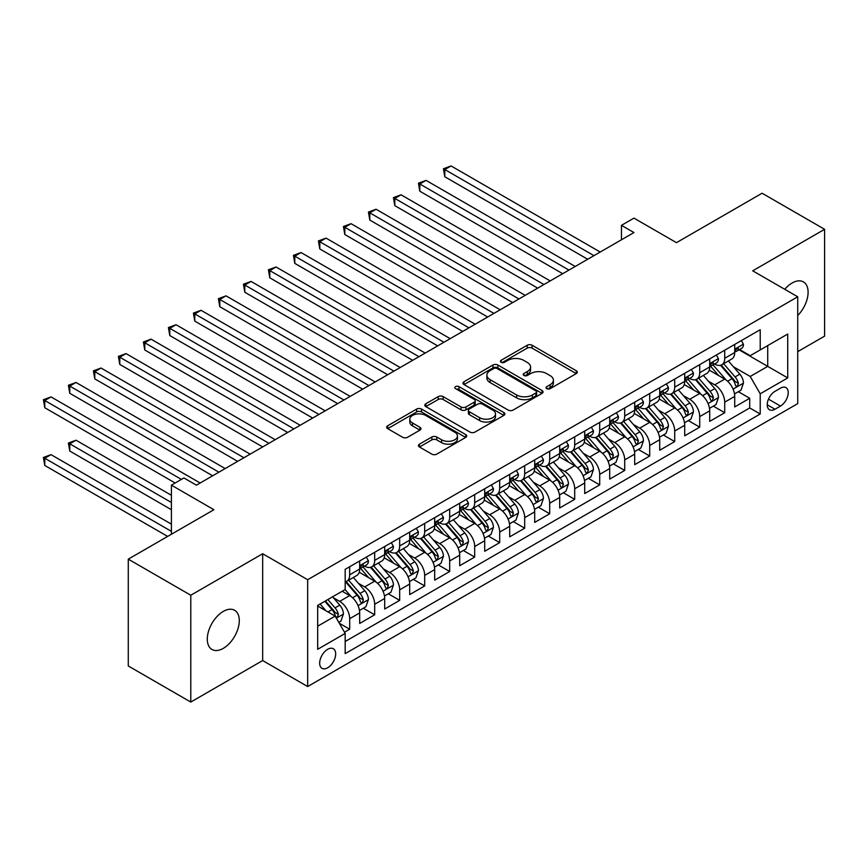<?xml version="1.0" encoding="UTF-8"?>
<svg xmlns="http://www.w3.org/2000/svg" width="868" height="868" viewBox="0 0 868 868"><rect width="100%" height="100%" fill="white"/><g stroke="black" fill="none" stroke-linecap="round" stroke-linejoin="round"><path stroke-width="1.3" d="M546.764 388.647A2.43 1.4 0 0 0 550.203 388.647L576.276 373.587A3.472 2.007 0 0 0 577.296 372.177A3.472 2.007 0 0 0 576.276 370.755L532.106 345.247A3.472 2.007 0 0 0 527.202 345.247L501.118 360.307A2.43 1.4 0 0 0 500.413 361.294A2.43 1.4 0 0 0 501.118 362.292A2.43 1.4 0 0 0 504.558 362.292L507.932 360.339A11.11 6.412 0 0 1 523.643 360.339L527.321 362.466A11.11 6.412 0 0 1 530.576 367.001A11.11 6.412 0 0 1 527.321 371.537L523.947 373.479A2.43 1.4 0 0 0 523.23 374.477A2.43 1.4 0 0 0 523.947 375.464A2.43 1.4 0 0 0 527.386 375.464L530.76 373.522A11.11 6.412 0 0 1 546.46 373.522L550.138 375.638A11.11 6.412 0 0 1 553.393 380.173A11.11 6.412 0 0 1 550.138 384.708L546.764 386.661A2.43 1.4 0 0 0 546.059 387.649A2.43 1.4 0 0 0 546.764 388.647L546.764 386.661M223.293 648.363A22.633 13.063 120 0 0 238.071 628.421A22.633 13.063 120 0 0 234.61 610.28A22.633 13.063 120 0 0 223.293 611.408A22.633 13.063 120 0 0 208.504 631.351A22.633 13.063 120 0 0 211.976 649.481A22.633 13.063 120 0 0 223.293 648.363M797.725 315.54A22.633 13.063 120 0 0 803.41 281.894A22.633 13.063 120 0 0 792.093 283.011A22.633 13.063 120 0 0 784.759 289.304M327.681 667.774A11.317 6.532 120 0 0 335.07 657.803A11.317 6.532 120 0 0 333.334 648.743A11.317 6.532 120 0 0 327.681 649.297A11.317 6.532 120 0 0 320.281 659.268A11.317 6.532 120 0 0 322.017 668.338A11.317 6.532 120 0 0 327.681 667.774M419.461 444.145A3.472 2.007 0 0 0 418.441 445.566A3.472 2.007 0 0 0 419.461 446.987L431.852 454.138A3.472 2.007 0 0 0 436.756 454.138L465.725 437.418A3.472 2.007 0 0 0 466.734 436.007A3.472 2.007 0 0 0 465.725 434.586L421.544 409.078A3.472 2.007 0 0 0 416.64 409.078L387.681 425.797A3.472 2.007 0 0 0 386.661 427.219A3.472 2.007 0 0 0 387.681 428.64L402.644 437.277A3.472 2.007 0 0 0 407.559 437.277L419.949 430.127A3.472 2.007 0 0 0 420.969 428.705A3.472 2.007 0 0 0 419.949 427.284L412.528 422.998A9.288 5.36 0 0 1 409.804 419.211A9.288 5.36 0 0 1 415.533 414.264A9.288 5.36 0 0 1 425.656 415.425L454.734 432.21A9.288 5.36 0 0 1 457.458 436.007A9.288 5.36 0 0 1 451.729 440.955A9.288 5.36 0 0 1 441.606 439.794L436.756 436.995A3.472 2.007 0 0 0 431.852 436.995L419.461 444.145L419.461 446.987M797.725 351.649L824.6 336.133L824.6 229.315L762.093 193.228L676.465 242.66L633.955 218.128L621.455 225.344L633.955 232.559L196.418 485.169L183.918 477.953L171.408 485.169L171.408 534.254M190.786 595.242L190.786 702.06L262.668 660.559L262.668 553.741L190.786 595.242L128.28 559.155L213.919 509.711L171.408 485.169M262.668 553.741L307.673 579.715L797.725 296.791L797.725 403.62L307.673 686.545L307.673 579.715M824.6 229.315L752.719 270.816L797.725 296.791M508.181 410.076A3.472 2.007 0 0 0 513.086 410.076L542.044 393.356A3.472 2.007 0 0 0 543.064 391.935A3.472 2.007 0 0 0 542.044 390.524L497.874 365.016A3.472 2.007 0 0 0 492.959 365.016L464 381.736A3.472 2.007 0 0 0 462.98 383.157A3.472 2.007 0 0 0 464 384.567L508.181 410.076M456.503 389.168A2.43 1.4 0 0 1 458.977 389.515L458.977 386.629L503.885 412.55A3.472 2.007 0 0 1 504.894 413.971A3.472 2.007 0 0 1 503.885 415.381L474.926 432.101A3.472 2.007 0 0 1 470.011 432.101L425.841 406.604L438.231 399.497L438.231 396.611L425.841 403.772A3.472 2.007 0 0 0 424.821 405.182A3.472 2.007 0 0 0 425.841 406.604L425.841 403.772M438.231 399.497A3.472 2.007 0 0 1 443.147 399.497L443.147 396.611A3.472 2.007 0 0 0 438.231 396.611M443.147 396.611L461.06 406.951A3.472 2.007 0 0 0 465.964 406.951L474.188 402.209A3.472 2.007 0 0 0 475.208 400.788A3.472 2.007 0 0 0 474.188 399.378L455.537 388.604A2.43 1.4 0 0 1 454.821 387.616A2.43 1.4 0 0 1 456.318 386.325A2.43 1.4 0 0 1 458.977 386.629M190.786 702.06L128.28 665.973L128.28 559.155M344.488 632.23L349.685 629.235L339.301 623.246M333.399 597.748L339.681 601.372A14.148 8.17 60 0 1 349.685 618.7L359.678 612.927L359.678 623.463L374.683 614.794L363.301 608.229M358.408 583.318L364.679 586.942A14.148 8.17 60 0 1 374.683 604.258L384.687 598.486L384.687 609.021L399.681 600.363L388.311 593.799M383.406 568.876L389.689 572.5A14.148 8.17 60 0 1 399.681 589.828L409.685 584.055L409.685 594.591L424.691 585.933L413.309 579.357M408.405 554.446L414.687 558.07A14.148 8.17 60 0 1 424.691 575.386L434.684 569.614L434.684 580.149L449.689 571.491L438.307 564.927M433.414 540.005L439.685 543.639A14.148 8.17 60 0 1 449.689 560.956L459.693 555.184L459.693 565.719L474.688 557.061L463.317 550.486M458.412 525.574L464.695 529.198A14.148 8.17 60 0 1 474.688 546.525L484.691 540.742L484.691 551.288L499.697 542.619L488.315 536.055M483.411 511.144L489.693 514.767A14.148 8.17 60 0 1 499.697 532.084L509.69 526.312L509.69 536.847L524.695 528.189L513.324 521.625M508.42 496.702L514.691 500.326A14.148 8.17 60 0 1 524.695 517.654L534.699 511.881L534.699 522.417L549.694 513.758L538.323 507.183M533.419 482.272L539.701 485.896A14.148 8.17 60 0 1 549.694 503.212L559.697 497.44L559.697 507.975L574.703 499.317L563.321 492.753M558.428 467.83L564.699 471.454A14.148 8.17 60 0 1 574.703 488.782L584.707 483.009L584.707 493.545L599.701 484.886L588.33 478.311M583.426 453.4L589.697 457.024A14.148 8.17 60 0 1 599.701 474.351L609.705 468.568L609.705 479.114L624.71 470.445L613.329 463.881M608.425 438.969L614.707 442.593A14.148 8.17 60 0 1 624.71 459.91L634.703 454.138L634.703 464.673L649.709 456.015L638.327 449.45M633.434 424.528L639.705 428.152A14.148 8.17 60 0 1 649.709 445.479L659.713 439.707L659.713 450.242L674.707 441.573L663.336 435.009M658.432 410.097L664.714 413.721A14.148 8.17 60 0 1 674.707 431.038L684.711 425.266L684.711 435.801L699.716 427.143L688.335 420.579M683.431 395.656L689.713 399.28A14.148 8.17 60 0 1 699.716 416.607L709.709 410.835L709.709 421.371L724.715 412.712L724.715 402.166A14.148 8.17 -120 0 0 714.711 384.849L708.44 381.226M713.344 406.137L724.715 412.712M359.678 612.927A14.148 8.17 -120 0 0 349.685 595.6L342.176 591.271M384.687 598.486A14.148 8.17 -120 0 0 374.683 581.169L359.222 572.24M409.685 584.055A14.148 8.17 -120 0 0 399.681 566.728L384.22 557.798M434.684 569.614A14.148 8.17 -120 0 0 424.691 552.298L409.229 543.368M459.693 555.184A14.148 8.17 -120 0 0 449.689 537.856L434.228 528.938M484.691 540.742A14.148 8.17 -120 0 0 474.688 523.426L459.226 514.496M509.69 526.312A14.148 8.17 -120 0 0 499.697 508.995L484.236 500.066M534.699 511.881A14.148 8.17 -120 0 0 524.695 494.554L509.234 485.624M559.697 497.44A14.148 8.17 -120 0 0 549.694 480.123L534.232 471.194M584.707 483.009A14.148 8.17 -120 0 0 574.703 465.682L559.242 456.752M609.705 468.568A14.148 8.17 -120 0 0 599.701 451.251L584.24 442.322M634.703 454.138A14.148 8.17 -120 0 0 624.71 436.81L609.238 427.891M659.713 439.707A14.148 8.17 -120 0 0 649.709 422.38L634.248 413.45M684.711 425.266A14.148 8.17 -120 0 0 674.707 407.949L659.246 399.02M709.709 410.835A14.148 8.17 -120 0 0 699.716 393.508L684.255 384.578M780.473 388.17L774.972 391.349A10.958 6.326 120 0 0 767.811 401.005A10.958 6.326 120 0 0 769.493 409.783A10.958 6.326 120 0 0 774.972 409.24L780.473 406.072A10.958 6.326 120 0 0 787.634 396.405A10.958 6.326 120 0 0 785.952 387.627A10.958 6.326 120 0 0 780.473 388.17M317.677 626.197L335.178 616.096L345.182 633.423L345.182 653.626L760.216 414.003L760.216 393.801L750.223 376.473L733.438 366.784M345.182 633.423L317.677 649.297L317.677 605.419L345.182 589.535L345.182 569.332L760.216 329.71L760.216 349.912L787.721 334.039L787.721 377.916L760.216 393.801M364.549 566.077L364.679 566.153A14.148 8.17 60 0 0 371.754 566.847L381.757 561.075A14.148 8.17 -120 0 0 384.687 554.609L384.687 546.525M389.548 551.647L389.689 551.722A14.148 8.17 60 0 0 396.752 552.417L406.756 546.645A14.148 8.17 -120 0 0 409.685 540.167L409.685 532.084M414.557 537.205L414.687 537.281A14.148 8.17 60 0 0 421.761 537.986L431.754 532.203A14.148 8.17 -120 0 0 434.684 525.737L434.684 517.654M439.555 522.775L439.685 522.851A14.148 8.17 60 0 0 446.76 523.545L456.763 517.773A14.148 8.17 -120 0 0 459.693 511.295L459.693 503.212M464.564 508.333L464.695 508.409A14.148 8.17 60 0 0 471.758 509.115L481.762 503.342A14.148 8.17 -120 0 0 484.691 496.865L484.691 488.782M489.563 493.903L489.693 493.979A14.148 8.17 60 0 0 496.767 494.673L506.76 488.901A14.148 8.17 -120 0 0 509.69 482.424L509.69 474.34M514.561 479.461L514.691 479.537A14.148 8.17 60 0 0 521.766 480.243L531.769 474.471A14.148 8.17 -120 0 0 534.699 467.993L534.699 459.91M539.571 465.031L539.701 465.107A14.148 8.17 60 0 0 546.764 465.812L556.768 460.029A14.148 8.17 -120 0 0 559.697 453.563L559.697 445.479M564.569 450.601L564.699 450.676A14.148 8.17 60 0 0 571.773 451.371L581.777 445.599A14.148 8.17 -120 0 0 584.707 439.121L584.707 431.038M589.567 436.159L589.697 436.235A14.148 8.17 60 0 0 596.772 436.94L606.775 431.168A14.148 8.17 -120 0 0 609.705 424.691L609.705 416.607M614.577 421.729L614.707 421.805A14.148 8.17 60 0 0 621.781 422.499L631.774 416.727A14.148 8.17 -120 0 0 634.703 410.249L634.703 402.166M639.575 407.287L639.705 407.363A14.148 8.17 60 0 0 646.779 408.069L656.783 402.296A14.148 8.17 -120 0 0 659.713 395.819L659.713 387.736M664.573 392.857L664.714 392.933A14.148 8.17 60 0 0 671.778 393.638L681.781 387.855A14.148 8.17 -120 0 0 684.711 381.388L684.711 373.305M689.583 378.426L689.713 378.502A14.148 8.17 60 0 0 696.787 379.197L706.78 373.424A14.148 8.17 -120 0 0 709.709 366.947L709.709 358.864M345.182 641.506L749.713 407.949L749.713 398.271L734.719 406.94L734.719 396.394A14.148 8.17 -120 0 0 724.715 379.077L709.254 370.148M714.581 363.985L714.711 364.061A14.148 8.17 -120 0 0 721.785 364.766A14.148 8.17 -120 0 0 724.715 358.289L724.715 350.205M721.785 364.766L731.789 358.994A14.148 8.17 -120 0 0 734.719 352.516L734.719 344.433M349.685 566.728L349.685 574.811A14.148 8.17 60 0 1 346.755 581.289A14.148 8.17 60 0 1 345.182 581.864M346.755 581.289L356.748 575.517A14.148 8.17 -120 0 0 359.678 569.039L359.678 560.956M374.683 552.298L374.683 560.381A14.148 8.17 60 0 1 371.754 566.847M399.681 537.856L399.681 545.939A14.148 8.17 60 0 1 396.752 552.417M424.691 523.426L424.691 531.509A14.148 8.17 60 0 1 421.761 537.986M449.689 508.984L449.689 517.068A14.148 8.17 60 0 1 446.76 523.545M474.688 494.554L474.688 502.637A14.148 8.17 60 0 1 471.758 509.115M499.697 480.123L499.697 488.207A14.148 8.17 60 0 1 496.767 494.673M524.695 465.682L524.695 473.765A14.148 8.17 60 0 1 521.766 480.243M549.694 451.251L549.694 459.335A14.148 8.17 60 0 1 546.764 465.812M574.703 436.81L574.703 444.893A14.148 8.17 60 0 1 571.773 451.371M599.701 422.38L599.701 430.463A14.148 8.17 60 0 1 596.772 436.94M624.71 407.949L624.71 416.032A14.148 8.17 60 0 1 621.781 422.499M649.709 393.508L649.709 401.591A14.148 8.17 60 0 1 646.779 408.069M674.707 379.077L674.707 387.161A14.148 8.17 60 0 1 671.778 393.638M699.716 364.636L699.716 372.719A14.148 8.17 60 0 1 696.787 379.197M699.716 416.607L699.716 427.143M674.707 431.038L674.707 441.573M649.709 445.479L649.709 456.015M624.71 459.91L624.71 470.445M599.701 474.351L599.701 484.886M574.703 488.782L574.703 499.317M549.694 503.212L549.694 513.758M524.695 517.654L524.695 528.189M499.697 532.084L499.697 542.619M474.688 546.525L474.688 557.061M449.689 560.956L449.689 571.491M424.691 575.386L424.691 585.933M399.681 589.828L399.681 600.363M374.683 604.258L374.683 614.794M349.685 618.7L349.685 629.235M335.178 616.096L317.677 605.994M750.223 376.473L767.724 366.372L767.724 345.583L787.721 334.039M739.08 349.837L787.721 377.916M739.59 349.554L750.223 355.685L760.216 349.912M262.668 660.559L307.673 686.545M621.455 225.344L621.455 239.774M738.342 391.707L749.713 398.271M749.713 407.949L760.216 414.003M547.741 388.983L550.138 387.595A11.11 6.412 0 0 0 553.393 383.059L553.393 380.173M530.576 367.001L530.576 369.887A11.11 6.412 0 0 1 527.321 374.423L524.912 375.811M576.233 373.62L532.106 348.133A3.472 2.007 0 0 0 527.202 348.133L502.095 362.629M542.001 393.378L497.874 367.902A3.472 2.007 0 0 0 492.959 367.902L464.044 384.6M535.914 392.933A2.43 1.4 0 0 0 536.619 391.935A2.43 1.4 0 0 0 535.914 390.947L497.136 368.564A2.43 1.4 0 0 0 493.697 368.564L490.138 370.614A11.11 6.412 0 0 0 486.883 375.15A11.11 6.412 0 0 0 490.138 379.685L516.644 394.983A11.11 6.412 0 0 0 532.355 394.983L535.914 392.933L535.914 395.819A2.43 1.4 0 0 0 536.619 394.821L536.619 391.935M486.883 375.15L486.883 378.036A11.11 6.412 0 0 0 490.138 382.571L490.138 379.685M535.914 395.819L532.355 397.869A11.11 6.412 0 0 1 516.644 397.869L490.138 382.571M443.147 399.497L461.06 409.848A3.472 2.007 0 0 0 465.964 409.848L474.188 405.096A3.472 2.007 0 0 0 475.208 403.685L475.208 400.788M458.977 389.515L503.841 415.414M479.646 417.692A9.288 5.36 0 0 0 489.769 418.853A9.288 5.36 0 0 0 495.498 413.895A9.288 5.36 0 0 0 492.774 410.108L482.532 404.195A3.472 2.007 0 0 0 477.628 404.195L469.404 408.936A3.472 2.007 0 0 0 468.384 410.358A3.472 2.007 0 0 0 469.404 411.768L479.646 417.692L479.646 420.579A9.288 5.36 0 0 0 489.769 421.739A9.288 5.36 0 0 0 495.498 416.781L495.498 413.895M468.384 410.358L468.384 413.244A3.472 2.007 0 0 0 469.404 414.665L469.404 411.768M479.646 420.579L469.404 414.665M457.458 436.007L457.458 438.893A9.288 5.36 0 0 1 451.729 443.841A9.288 5.36 0 0 1 441.606 442.68L436.756 439.881A3.472 2.007 0 0 0 431.852 439.881L419.504 447.009M409.804 419.211L409.804 422.098A9.288 5.36 0 0 0 412.528 425.884L412.528 422.998M419.906 430.148L412.528 425.884M465.671 437.45L421.544 411.964A3.472 2.007 0 0 0 416.64 411.964L387.725 428.662M734.502 393.92L740.968 390.188L743.464 382.972A9.374 5.414 -120 0 0 739.818 374.173L728.393 360.947M726.104 379.989L713.051 364.875M718.671 375.584L711.098 366.817A22.449 12.966 -120 0 0 710.404 366.036M444.817 234.512L537.693 288.133L394.81 205.64L394.81 198.425L401.059 194.812L550.203 280.917M720.516 365.276L732.071 378.654A9.374 5.414 60 0 1 735.402 385.099L736.086 386.217L737.355 386.032L738.408 383.374A9.374 5.414 -120 0 0 735.066 376.918L723.641 363.692M721.189 365.048L733.612 379.424A4.774 2.756 60 0 1 734.805 381.291L738.408 383.374M741.337 340.603L743.464 344.281A9.374 5.414 60 0 1 741.522 348.426L736.78 351.171A9.374 5.414 -120 0 0 738.408 349.012L738.212 348.187M593.951 255.659L444.817 169.553L451.067 165.94L600.2 252.046M735.033 351.616L735.066 351.616A9.374 5.414 -120 0 0 736.78 351.171M737.192 348.318L738.408 349.012C737.822 347.601 736.823 348.176 735.402 350.748A9.374 5.414 60 0 1 734.719 352.082M587.701 259.261L444.817 176.768L444.817 169.553L443.439 168.761L451.067 165.94M444.817 176.768L443.439 168.761M709.503 408.351L715.97 404.629L718.465 397.403A9.374 5.414 -120 0 0 714.82 388.604L703.395 375.377M701.105 394.419L688.042 379.305M693.673 390.025L686.1 381.247A22.449 12.966 -120 0 0 685.394 380.466M419.808 248.942L512.695 302.574L369.811 220.071L369.811 212.855L376.061 209.242L525.194 295.348M695.507 379.707L707.062 393.085A9.374 5.414 60 0 1 710.404 399.54L711.087 400.647L712.357 400.474L713.409 397.804A9.374 5.414 -120 0 0 710.067 391.349L698.642 378.123M696.19 379.49L708.603 393.866A4.774 2.756 60 0 1 709.807 395.732L713.409 397.804M684.505 422.792L690.961 419.06L693.456 411.844A9.374 5.414 -120 0 0 689.81 403.045L678.385 389.819M676.096 408.861L663.043 393.746M668.675 404.455L661.09 395.689A22.449 12.966 -120 0 0 660.396 394.907M394.81 263.384L487.697 317.004L344.802 234.512L344.802 227.286L351.052 223.684L500.196 309.789M670.508 394.137L682.064 407.515A9.374 5.414 60 0 1 685.405 413.971L686.089 415.088L687.347 414.904L688.4 412.246A9.374 5.414 -120 0 0 685.058 405.79L673.633 392.564M671.192 393.92L683.604 408.296A4.774 2.756 60 0 1 684.809 410.163L688.4 412.246M659.496 437.222L665.962 433.49L668.458 426.275A9.374 5.414 -120 0 0 664.812 417.475L653.387 404.249M651.098 423.291L638.045 408.177M643.665 418.897L636.092 410.119A22.449 12.966 -120 0 0 635.398 409.338M369.811 277.814L462.687 331.435L319.804 248.942L319.804 241.727L326.053 238.114L475.187 324.22M645.51 408.578L657.054 421.956A9.374 5.414 60 0 1 660.396 428.412L661.08 429.519L662.349 429.345L663.402 426.676A9.374 5.414 -120 0 0 660.06 420.221L648.635 406.994M646.183 408.361L658.595 422.727A4.774 2.756 60 0 1 659.799 424.604L663.402 426.676M634.497 451.664L640.953 447.931L643.459 440.716A9.374 5.414 -120 0 0 639.803 431.917L628.389 418.691M626.099 437.732L613.036 422.607M618.667 433.327L611.083 424.55A22.449 12.966 -120 0 0 610.388 423.768M344.802 292.245L437.689 345.876L294.794 263.373L294.794 256.158L301.055 252.555L450.188 338.661M620.501 423.009L632.056 436.387A9.374 5.414 60 0 1 635.398 442.843L636.081 443.949L637.351 443.776L638.403 441.107A9.374 5.414 -120 0 0 635.061 434.662L623.636 421.436M621.184 422.792L633.597 437.168A4.774 2.756 60 0 1 634.801 439.034L638.403 441.107M716.339 355.045L718.465 358.723A9.374 5.414 60 0 1 716.523 362.867L711.771 365.612A9.374 5.414 -120 0 0 713.409 363.453L713.203 362.618M568.952 270.089L419.808 183.983L426.058 180.381L575.202 266.476M710.024 366.046L710.067 366.046A9.374 5.414 -120 0 0 711.771 365.612M712.194 362.748L713.409 363.453C712.812 362.043 711.814 362.618 710.404 365.178A9.374 5.414 60 0 1 709.709 366.513M562.703 273.702L419.808 191.199L419.808 183.983L418.441 183.191L426.058 180.381M419.808 191.199L418.441 183.191M691.34 369.475L693.456 373.153A9.374 5.414 60 0 1 691.525 377.298L686.772 380.043A9.374 5.414 -120 0 0 688.4 377.884L688.205 377.059M543.943 284.52L393.432 197.622L401.059 194.812M685.026 380.488L685.058 380.488A9.374 5.414 -120 0 0 686.772 380.043M687.196 377.189L688.4 377.884C687.814 376.473 686.816 377.048 685.405 379.62A9.374 5.414 60 0 1 684.711 380.954M394.81 205.64L393.432 197.622M666.331 383.906L668.458 387.595A9.374 5.414 60 0 1 666.515 391.739L661.774 394.473A9.374 5.414 -120 0 0 663.402 392.325L663.206 391.49M518.945 298.961L368.433 212.063L376.061 209.242M660.027 394.918L660.06 394.918A9.374 5.414 -120 0 0 661.774 394.473M662.186 391.62L663.402 392.325C662.816 390.904 661.807 391.49 660.396 394.05A9.374 5.414 60 0 1 659.713 395.385M369.811 220.071L368.433 212.063M641.333 398.347L643.459 402.025A9.374 5.414 60 0 1 641.517 406.17L636.765 408.915A9.374 5.414 -120 0 0 638.403 406.756L638.197 405.92M493.946 313.391L343.424 226.494L351.052 223.684M635.018 409.349L635.061 409.349A9.374 5.414 -120 0 0 636.765 408.915M637.188 406.061L638.403 406.756C637.806 405.345 636.808 405.92 635.398 408.492A9.374 5.414 60 0 1 634.703 409.826M344.802 234.512L343.424 226.494M609.499 466.094L615.955 462.362L618.45 455.147A9.374 5.414 -120 0 0 614.804 446.347L603.379 433.121M601.09 452.163L588.037 437.049M593.658 447.758L586.084 438.991A22.449 12.966 -120 0 0 585.39 438.21M319.804 306.686L412.68 360.307L269.796 277.814L269.796 270.599L276.046 266.986L425.19 353.092M595.502 437.45L607.058 450.828A9.374 5.414 60 0 1 610.399 457.273L611.072 458.391L612.341 458.206L613.394 455.548A9.374 5.414 -120 0 0 610.052 449.092L598.627 435.866M596.175 437.222L608.598 451.599A4.774 2.756 60 0 1 609.803 453.465L613.394 455.548M616.334 412.777L618.45 416.456A9.374 5.414 60 0 1 616.519 420.611L611.766 423.345A9.374 5.414 -120 0 0 613.394 421.186L613.199 420.362M468.937 327.833L318.426 240.935L326.053 238.114M610.02 423.79L610.052 423.79A9.374 5.414 -120 0 0 611.766 423.345M612.19 420.492L613.394 421.186C612.808 419.776 611.81 420.362 610.399 422.922A9.374 5.414 60 0 1 609.705 424.257M319.804 248.942L318.426 240.935M584.49 480.525L590.956 476.803L593.452 469.577A9.374 5.414 -120 0 0 589.806 460.789L578.381 447.562M576.092 466.604L563.039 451.479M568.659 462.199L561.086 453.421A22.449 12.966 -120 0 0 560.392 452.64M294.794 321.117L387.681 374.748L244.798 292.245L244.798 285.029L251.047 281.416L400.181 367.522M570.493 451.881L582.048 465.259A9.374 5.414 60 0 1 585.39 471.715L586.074 472.821L587.343 472.648L588.395 469.979A9.374 5.414 -120 0 0 585.054 463.523L573.629 450.297M571.177 451.664L583.589 466.04A4.774 2.756 60 0 1 584.793 467.906L588.395 469.979M591.325 427.219L593.452 430.897A9.374 5.414 60 0 1 591.509 435.042L586.757 437.787A9.374 5.414 -120 0 0 588.395 435.627L588.2 434.792M443.939 342.263L293.427 255.366L301.055 252.555M585.01 438.221L585.054 438.221A9.374 5.414 -120 0 0 586.757 437.787M587.18 434.922L588.395 435.627C587.799 434.217 586.801 434.792 585.39 437.353A9.374 5.414 60 0 1 584.707 438.687M294.794 263.373L293.427 255.366M559.491 494.966L565.947 491.234L568.453 484.019A9.374 5.414 -120 0 0 564.797 475.219L553.372 461.993M551.093 481.035L538.03 465.921M543.661 476.63L536.077 467.863A22.449 12.966 -120 0 0 535.382 467.082M269.796 335.558L362.683 389.179L219.788 306.686L219.788 299.46L226.038 295.858L375.182 381.963M545.495 466.311L557.05 479.689A9.374 5.414 60 0 1 560.392 486.145L561.075 487.263L562.334 487.078L563.386 484.42A9.374 5.414 -120 0 0 560.055 477.964L548.63 464.738M546.178 466.094L558.591 480.471A4.774 2.756 60 0 1 559.795 482.337L563.386 484.42M566.327 441.649L568.453 445.327A9.374 5.414 60 0 1 566.511 449.472L561.759 452.217A9.374 5.414 -120 0 0 563.386 450.058L563.191 449.233M418.94 356.705L268.418 269.796L276.046 266.986M560.012 452.662L560.055 452.662A9.374 5.414 -120 0 0 561.759 452.217M562.182 449.364L563.386 450.058C562.8 448.647 561.802 449.223 560.392 451.794A9.374 5.414 60 0 1 559.697 453.129M269.796 277.814L268.418 269.796M534.482 509.397L540.948 505.675L543.444 498.449A9.374 5.414 -120 0 0 539.798 489.65L528.373 476.423M526.084 495.465L513.031 480.351M518.652 491.071L511.078 482.293A22.449 12.966 -120 0 0 510.384 481.512M244.798 349.988L337.674 403.609L194.79 321.117L194.79 313.901L201.04 310.288L350.184 396.394M520.496 480.753L532.051 494.131A9.374 5.414 60 0 1 535.393 500.586L536.066 501.693L537.335 501.52L538.388 498.85A9.374 5.414 -120 0 0 535.046 492.395L523.621 479.169M521.169 480.536L533.592 494.912A4.774 2.756 60 0 1 534.786 496.778L538.388 498.85M541.317 456.08L543.444 459.769A9.374 5.414 60 0 1 541.513 463.913L536.76 466.659A9.374 5.414 -120 0 0 538.388 464.499L538.193 463.664M393.931 371.135L243.42 284.237L251.047 281.416M535.014 467.092L535.046 467.092A9.374 5.414 -120 0 0 536.76 466.659M537.183 463.794L538.388 464.499C537.802 463.089 536.804 463.664 535.393 466.224A9.374 5.414 60 0 1 534.699 467.559M244.798 292.245L243.42 284.237M509.483 523.838L515.95 520.106L518.446 512.89A9.374 5.414 -120 0 0 514.8 504.091L503.375 490.865M501.086 509.907L488.022 494.793M493.653 505.501L486.08 496.724A22.449 12.966 -120 0 0 485.375 495.943M219.788 364.419L312.675 418.05L169.792 335.558L169.792 328.332L176.041 324.73L325.174 410.835M495.487 495.183L507.042 508.561A9.374 5.414 60 0 1 510.384 515.017L511.068 516.135L512.337 515.95L513.389 513.281A9.374 5.414 -120 0 0 510.048 506.836L498.623 493.61M496.171 494.966L508.583 509.342A4.774 2.756 60 0 1 509.787 511.209L513.389 513.281M516.319 470.521L518.446 474.199A9.374 5.414 60 0 1 516.503 478.344L511.751 481.089A9.374 5.414 -120 0 0 513.389 478.93L513.183 478.094M368.933 385.566L218.421 298.668L226.038 295.858M510.004 481.523L510.048 481.523A9.374 5.414 -120 0 0 511.751 481.089M512.174 478.235L513.389 478.93C512.793 477.519 511.794 478.094 510.384 480.666A9.374 5.414 60 0 1 509.69 482M219.788 306.686L218.421 298.668M484.485 538.269L490.941 534.536L493.447 527.321A9.374 5.414 -120 0 0 489.791 518.521L478.366 505.295M476.076 524.337L463.024 509.223M468.655 519.943L461.071 511.165A22.449 12.966 -120 0 0 460.376 510.384M194.79 378.86L287.677 432.481L144.782 349.988L144.782 342.773L151.032 339.16L300.176 425.266M470.489 509.624L482.044 523.003A9.374 5.414 60 0 1 485.386 529.458L486.069 530.565L487.328 530.391L488.38 527.722A9.374 5.414 -120 0 0 485.038 521.267L473.624 508.04M471.172 509.407L483.584 523.773A4.774 2.756 60 0 1 484.789 525.639L488.38 527.722M491.321 484.952L493.447 488.641A9.374 5.414 60 0 1 491.505 492.785L486.753 495.519A9.374 5.414 -120 0 0 488.38 493.36L488.185 492.536M343.923 400.007L193.412 313.109L201.04 310.288M485.006 495.964L485.038 495.964A9.374 5.414 -120 0 0 486.753 495.519M487.176 492.666L488.38 493.36C487.794 491.95 486.796 492.536 485.386 495.096A9.374 5.414 60 0 1 484.691 496.431M194.79 321.117L193.412 313.109M459.476 552.71L465.942 548.977L468.438 541.751A9.374 5.414 -120 0 0 464.792 532.963L453.367 519.737M451.078 538.778L438.025 523.654M443.646 534.373L436.072 525.596A22.449 12.966 -120 0 0 435.378 524.814M169.792 393.291L262.668 446.922L119.784 364.419L119.784 357.204L126.034 353.601L275.167 439.696M445.49 524.055L457.045 537.433A9.374 5.414 60 0 1 460.376 543.889L461.06 544.995L462.329 544.822L463.382 542.153A9.374 5.414 -120 0 0 460.04 535.697L448.615 522.471M446.163 523.838L458.575 538.214A4.774 2.756 60 0 1 459.78 540.08L463.382 542.153M466.311 499.393L468.438 503.071A9.374 5.414 60 0 1 466.496 507.216L461.754 509.961A9.374 5.414 -120 0 0 463.382 507.802L463.186 506.966M318.925 414.437L168.414 327.54L176.041 324.73M460.007 510.395L460.04 510.395A9.374 5.414 -120 0 0 461.754 509.961M462.167 507.107L463.382 507.802C462.796 506.391 461.787 506.966 460.376 509.538A9.374 5.414 60 0 1 459.693 510.861M169.792 335.558L168.414 327.54M434.477 567.14L440.933 563.408L443.439 556.193A9.374 5.414 -120 0 0 439.794 547.393L428.369 534.167M426.079 553.209L413.016 538.095M418.647 548.804L411.063 540.037A22.449 12.966 -120 0 0 410.369 539.256M144.782 407.732L237.669 461.353L94.775 378.86L94.775 371.645L101.035 368.032L250.168 454.138M420.481 538.496L432.036 551.864A9.374 5.414 60 0 1 435.378 558.319L436.061 559.437L437.331 559.252L438.383 556.594A9.374 5.414 -120 0 0 435.042 550.138L423.617 536.912M421.164 538.269L433.577 552.645A4.774 2.756 60 0 1 434.781 554.511L438.383 556.594M441.313 513.823L443.439 517.502A9.374 5.414 60 0 1 441.497 521.646L436.745 524.391A9.374 5.414 -120 0 0 438.383 522.232L438.177 521.408M293.926 428.879L143.404 341.981L151.032 339.16M434.998 524.836L435.042 524.836A9.374 5.414 -120 0 0 436.745 524.391M437.168 521.538L438.383 522.232C437.787 520.822 436.788 521.397 435.378 523.968A9.374 5.414 60 0 1 434.684 525.303M144.782 349.988L143.404 341.981M416.314 528.265L418.43 531.943A9.374 5.414 60 0 1 416.499 536.088L411.747 538.833A9.374 5.414 -120 0 0 413.374 536.674L413.179 535.838M268.917 443.309L118.406 356.412L126.034 353.601M410 539.267L410.032 539.267A9.374 5.414 -120 0 0 411.747 538.833M412.17 535.968L413.374 536.674C412.788 535.263 411.79 535.838 410.38 538.399A9.374 5.414 60 0 1 409.685 539.733M119.784 364.419L118.406 356.412M391.305 542.695L393.432 546.373A9.374 5.414 60 0 1 391.49 550.518L386.737 553.263A9.374 5.414 -120 0 0 388.376 551.104L388.18 550.279M243.919 457.74L93.408 370.842L101.035 368.032M384.991 553.708L385.034 553.708A9.374 5.414 -120 0 0 386.737 553.263M387.161 550.41L388.376 551.104C387.79 549.694 386.781 550.269 385.37 552.84A9.374 5.414 60 0 1 384.687 554.175M94.775 378.86L93.408 370.842M409.479 581.571L415.935 577.849L418.43 570.623A9.374 5.414 -120 0 0 414.785 561.824L403.36 548.598M401.07 567.639L388.018 552.525M393.649 563.245L386.065 554.468A22.449 12.966 -120 0 0 385.37 553.686M119.784 422.163L212.66 475.794L69.776 393.291L69.776 386.076L76.026 382.462L225.17 468.568M395.482 552.927L407.038 566.305A9.374 5.414 60 0 1 410.38 572.761L411.063 573.867L412.322 573.694L413.374 571.025A9.374 5.414 -120 0 0 410.032 564.569L398.607 551.343M396.155 552.71L408.578 567.086A4.774 2.756 60 0 1 409.783 568.952L413.374 571.025M384.47 596.012L390.936 592.28L393.432 585.065A9.374 5.414 -120 0 0 389.786 576.265L378.361 563.039M376.072 582.081L363.019 566.967M368.64 577.676L361.066 568.909A22.449 12.966 -120 0 0 360.372 568.128M94.775 436.604L175.162 483.009L44.778 407.732L44.778 400.506L51.028 396.904L200.161 483.009M370.473 567.357L382.029 580.735A9.374 5.414 60 0 1 385.37 587.191L386.054 588.309L387.323 588.124L388.376 585.466A9.374 5.414 -120 0 0 385.034 579.01L373.609 565.784M371.157 567.14L383.569 581.517A4.774 2.756 60 0 1 384.774 583.383L388.376 585.466M359.471 610.443L365.927 606.71L368.433 599.495A9.374 5.414 -120 0 0 364.777 590.696L353.363 577.47M351.073 596.511L345.084 589.589M343.641 592.117L342.665 590.989M171.408 495.281L76.026 440.206L69.776 443.819L69.776 451.034L171.408 509.711M345.475 581.799L357.03 595.177A9.374 5.414 60 0 1 360.372 601.632L361.055 602.739L362.314 602.566L363.366 599.896A9.374 5.414 -120 0 0 360.036 593.441L348.611 580.215M346.158 581.582L358.571 595.947A4.774 2.756 60 0 1 359.775 597.824L363.366 599.896M69.776 451.034L68.398 443.027L171.408 502.496M68.398 443.027L76.026 440.206M366.307 557.126L368.433 560.815A9.374 5.414 60 0 1 366.491 564.96L361.739 567.694A9.374 5.414 -120 0 0 363.366 565.545L363.171 564.71M218.92 472.181L68.398 385.284L76.026 382.462M359.992 568.139L360.036 568.139A9.374 5.414 -120 0 0 361.739 567.694M362.162 564.84L363.366 565.545C362.781 564.124 361.782 564.71 360.372 567.271A9.374 5.414 60 0 1 359.678 568.605M69.776 393.291L68.398 385.284M338.802 622.378L340.929 621.152L343.424 613.936A9.374 5.414 -120 0 0 339.779 605.137L332.585 596.804M325.869 610.725L320.086 604.019M318.632 606.548L317.677 605.441M171.408 524.142L51.028 454.648L44.778 458.25L44.778 465.465L167.665 536.413M324.838 601.285L332.032 609.607A9.374 5.414 60 0 1 335.374 616.063L336.046 617.17L337.316 616.996L338.368 614.327A9.374 5.414 -120 0 0 335.026 607.871L327.833 599.549M325.413 600.949L333.572 610.388A4.774 2.756 60 0 1 334.777 612.255L338.368 614.327M44.778 465.465L43.4 457.458L171.408 531.368M43.4 457.458L51.028 454.648M181.412 479.396L43.4 399.714L51.028 396.904M44.778 407.732L43.4 399.714M339.681 601.372L349.685 595.6M364.679 586.942L374.683 581.169M389.689 572.5L399.681 566.728M414.687 558.07L424.691 552.298M439.685 543.639L449.689 537.856M464.695 529.198L474.688 523.426M489.693 514.767L499.697 508.995M514.691 500.326L524.695 494.554M539.701 485.896L549.694 480.123M564.699 471.454L574.703 465.682M589.697 457.024L599.701 451.251M614.707 442.593L624.71 436.81M639.705 428.152L649.709 422.38M664.714 413.721L674.707 407.949M689.713 399.28L699.716 393.508M714.711 384.849L724.715 379.077M724.715 358.289L734.719 352.516M349.685 574.811L359.678 569.039M374.683 560.381L384.687 554.609M399.681 545.939L409.685 540.167M424.691 531.509L434.684 525.737M449.689 517.068L459.693 511.295M474.688 502.637L484.691 496.865M499.697 488.207L509.69 482.424M524.695 473.765L534.699 467.993M549.694 459.335L559.697 453.563M574.703 444.893L584.707 439.121M599.701 430.463L609.705 424.691M624.71 416.032L634.703 410.249M649.709 401.591L659.713 395.819M674.707 387.161L684.711 381.388M699.716 372.719L709.709 366.947M724.715 402.166L734.719 396.394M768.484 399.15L780.473 406.072M767.214 404.77L774.972 409.24M550.138 387.595L550.138 384.708M523.947 375.464L523.947 373.479M527.321 374.423L527.321 371.537M501.118 362.292L501.118 360.307M527.202 348.133L527.202 345.247M532.106 348.133L532.106 345.247M576.276 373.587L576.276 370.755M464 384.567L464 381.736M492.959 367.902L492.959 365.016M497.874 367.902L497.874 365.016M542.044 393.356L542.044 390.524M516.644 397.869L516.644 394.983M532.355 397.869L532.355 394.983M461.06 409.848L461.06 406.951M465.964 409.848L465.964 406.951M474.188 405.096L474.188 402.209M503.885 415.381L503.885 412.55M431.852 439.881L431.852 436.995M436.756 439.881L436.756 436.995M441.606 442.68L441.606 439.794M419.949 430.127L419.949 427.284M387.681 428.64L387.681 425.797M416.64 411.964L416.64 409.078M421.544 411.964L421.544 409.078M465.725 437.418L465.725 434.586M733.08 389.114L743.409 383.157M735.066 376.918L739.818 374.173M727.601 381.226L732.071 378.654M743.409 344.173L734.719 349.196M708.071 403.555L718.4 397.587M710.067 391.349L714.82 388.604M702.592 395.667L707.062 393.085M683.073 417.985L693.402 412.018M685.058 405.79L689.81 403.045M677.593 410.097L682.064 407.515M658.074 432.416L668.393 426.459M660.06 420.221L664.812 417.475M652.595 424.539L657.054 421.956M633.065 446.857L643.394 440.89M635.061 434.662L639.803 431.917M627.586 438.969L632.056 436.387M718.4 358.614L709.709 363.627M693.402 373.045L684.711 378.068M668.393 387.486L659.713 392.499M643.394 401.917L634.703 406.929M608.067 461.288L618.396 455.331M610.052 449.092L614.804 446.347M602.587 453.4L607.058 450.828M618.396 416.358L609.705 421.371M583.068 475.729L593.386 469.762M585.054 463.523L589.806 460.789M577.578 467.841L582.048 465.259M593.386 430.788L584.707 435.801M558.059 490.16L568.388 484.203M560.055 477.964L564.797 475.219M552.58 482.272L557.05 479.689M568.388 445.219L559.697 450.242M533.061 504.59L543.39 498.633M535.046 492.395L539.798 489.65M527.581 496.713L532.051 494.131M543.39 459.66L534.699 464.673M508.051 519.031L518.38 513.064M510.048 506.836L514.8 504.091M502.572 511.144L507.042 508.561M518.38 474.091L509.69 479.114M483.053 533.462L493.382 527.505M485.038 521.267L489.791 518.521M477.574 525.574L482.044 523.003M493.382 488.532L484.691 493.545M458.054 547.903L468.384 541.936M460.04 535.697L464.792 532.963M452.575 540.015L457.045 537.433M468.384 502.963L459.693 507.975M433.045 562.334L443.374 556.377M435.042 550.138L439.794 547.393M427.566 554.446L432.036 551.864M443.374 517.393L434.684 522.417M418.376 531.834L409.685 536.847M393.367 546.265L384.687 551.288M408.047 576.775L418.376 570.808M410.032 564.569L414.785 561.824M402.568 568.887L407.038 566.305M383.048 591.206L393.367 585.238M385.034 579.01L389.786 576.265M377.569 583.318L382.029 580.735M358.039 605.636L368.368 599.68M360.036 593.441L364.777 590.696M352.56 597.759L357.03 595.177M368.368 560.706L359.678 565.719M336.361 618.157L343.37 614.11M335.026 607.871L339.779 605.137M327.985 611.94L332.032 609.607"/></g></svg>
